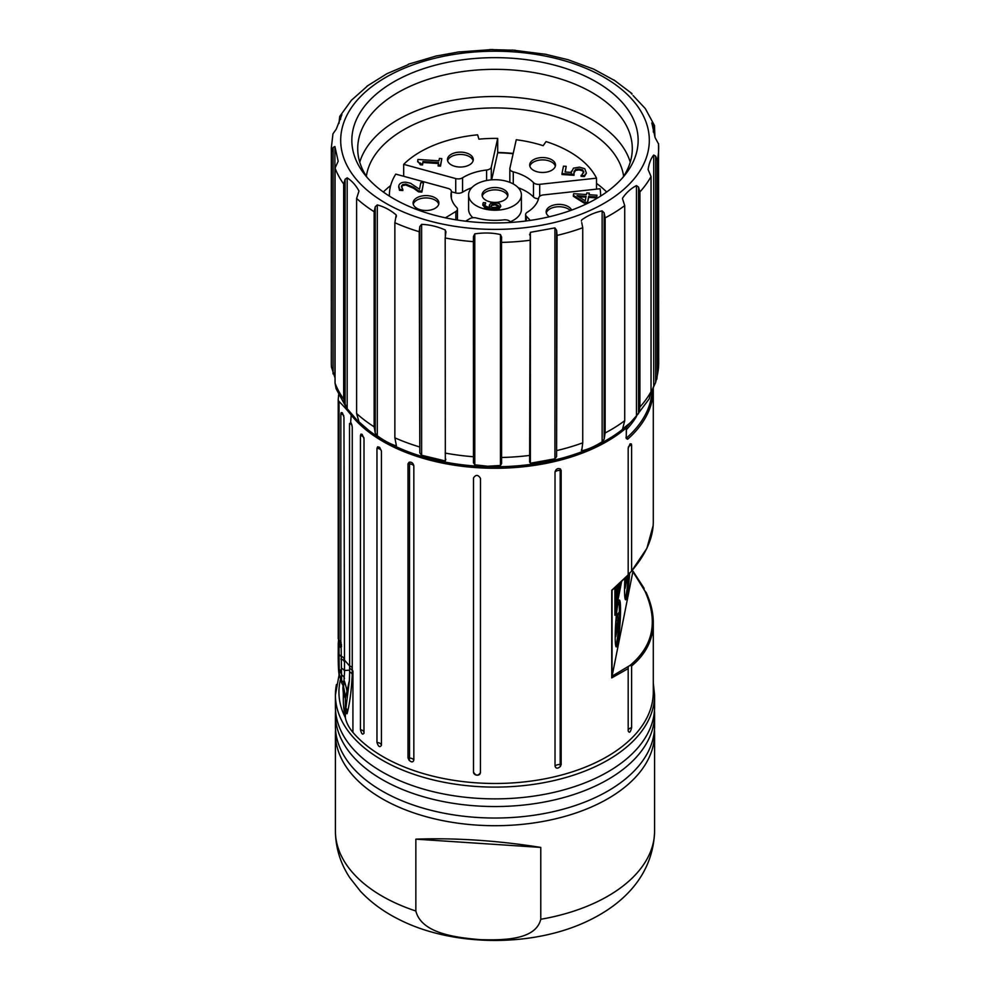 <?xml version="1.0" encoding="UTF-8"?>
<svg xmlns="http://www.w3.org/2000/svg" width="990" height="990" viewBox="0 0 990 990"><rect width="100%" height="100%" fill="white"/><g stroke="black" fill="none" stroke-linecap="round" stroke-linejoin="round"><path stroke-width="1.49" d="M510.902 222.441L510.073 221.562A5.866 3.391 180 0 0 507.363 220.102A5.866 3.391 180 0 0 503.749 219.867A44.006 25.406 180 0 1 476.735 218.072A44.006 25.406 180 0 1 476.413 217.998A5.866 3.391 180 0 0 476.363 217.986A5.866 3.391 180 0 0 469.668 218.74L465.647 221.191M389.417 196.107A105.608 60.972 180 0 1 389.392 194.968A105.608 60.972 180 0 1 390.085 188.026A105.608 60.972 180 0 1 395.765 174.116L448.012 188.397A5.866 3.391 180 0 1 451.366 191.466A5.866 3.391 180 0 1 451.329 191.85A5.866 3.391 180 0 1 451.329 191.874L451.329 198.062M403.685 176.282L403.685 164.34A105.608 60.972 180 0 1 477.625 134.826L478.913 139.169A97.973 56.566 0 0 1 497.698 138.414L491.288 167.137A5.866 3.391 180 0 1 486.647 170.02A5.866 3.391 180 0 1 486.597 170.033A44.006 25.406 180 0 0 486.251 170.07A44.006 25.406 180 0 0 462.565 177.792L462.565 192.171A5.866 3.391 180 0 1 459.41 193.199A5.866 3.391 180 0 1 455.734 192.939L451.366 191.751M403.685 164.34L455.734 178.571L455.734 192.939M600.583 196.107A105.608 60.972 180 0 0 600.608 194.968A105.608 60.972 180 0 0 600.051 188.756L543.461 194.906A5.866 3.391 180 0 0 540.218 195.946A5.866 3.391 180 0 0 538.721 197.851A44.006 25.406 180 0 1 527.423 212.145A44.006 25.406 180 0 1 527.187 212.293A5.866 3.391 180 0 1 527.187 212.293A5.866 3.391 180 0 0 525.616 214.595L525.616 221.042M530.281 220.399L526.333 216.228A5.866 3.391 180 0 1 525.616 214.595M549.351 216.761A12.907 7.45 0 0 1 546.146 211.848A12.907 7.45 0 0 1 564.411 205.066A12.907 7.45 180 0 1 571.601 210.115M589.298 193.1L588.976 194.708L596.982 195.24L596.636 196.973L588.629 196.441L587.454 202.381L584.162 202.17L573.346 195.352L573.668 193.694L586.464 194.535L586.785 192.939L589.298 193.1L589.161 194.721M596.982 195.24L596.636 197.926L588.629 197.394L587.454 203.346L584.162 203.123L573.346 196.305L573.346 195.352M570.339 210.573A12.907 7.45 0 0 0 564.411 207.405A12.907 7.45 0 0 0 546.294 213.011M577.009 195.674L586.117 196.28L585.214 200.797L577.009 195.674M585.932 197.22L578.729 196.75M584.162 203.123L584.162 202.17M587.454 203.346L587.454 202.381M588.629 197.394L588.629 196.441M596.636 197.926L596.636 196.973M509.838 168.77A5.866 3.391 180 0 0 510.593 170.441A5.866 3.391 180 0 0 513.265 171.852A44.006 25.406 180 0 1 533.313 182.469A44.006 25.406 180 0 1 533.486 182.643A5.866 3.391 180 0 1 533.486 182.643A5.866 3.391 180 0 0 539.699 184.326L596.512 178.163A105.608 60.972 0 0 0 546.072 141.595L543.151 145.703A97.973 56.566 180 0 0 516.26 139.751L509.875 168.337A5.866 3.391 180 0 0 509.838 168.77L509.838 182.358M596.512 178.163L596.512 189.139M497.698 138.414L497.698 152.794A97.973 56.566 180 0 1 513.142 153.747M462.565 177.792A5.866 3.391 180 0 1 459.41 178.831A5.866 3.391 180 0 1 455.734 178.571M497.698 152.794L491.659 179.846M462.565 192.171A44.006 25.406 180 0 1 471.71 187.778M438.421 163.523L422.99 162.496L422.495 164.946L420.366 164.798L417.669 160.85L417.941 159.452L438.954 160.838L439.424 158.45L441.812 158.61L440.5 166.134L438.125 165.974L438.607 162.57L422.99 161.543L422.495 163.981L420.366 163.845L420.453 163.004M420.416 163.511L417.669 161.803L417.669 160.85M449.126 163.239A12.907 7.45 180 0 1 447.455 159.576A12.907 7.45 180 0 1 457.083 152.373A12.907 7.45 180 0 1 471.599 155.913A12.907 7.45 0 0 1 473.269 159.576A12.907 7.45 0 0 1 463.654 166.79A12.907 7.45 0 0 1 449.126 163.239M473.109 160.751A12.907 7.45 0 0 0 471.599 158.251A12.907 7.45 0 0 0 458.073 154.576A12.907 7.45 0 0 0 447.616 160.751M441.812 158.61L440.5 165.181L438.125 165.021M440.5 166.134L440.5 165.181M422.495 164.946L422.495 163.981M422.99 162.496L422.99 161.543M538.511 198.755A5.866 3.391 180 0 1 533.499 197.035A5.866 3.391 180 0 1 533.486 197.022A44.006 25.406 180 0 0 533.313 196.837A44.006 25.406 180 0 0 518.29 187.778M583.704 171.951L582.677 169.909L579.014 168.981L575.499 169.513L573.977 171.654L574.027 174.351L561.998 173.559L563.471 166.172L566.206 166.345L565.092 172L571.304 172.409L573.482 168.164L579.398 167.149L584.768 168.708L586.402 173.114L584.372 176.554L581.068 176.331L583.741 171.617M583.704 172.904L582.677 170.874L579.014 169.934L575.499 170.478L573.891 173.225M574.027 174.351L574.027 175.304L561.998 174.512L561.998 173.559M566.206 166.345L565.278 172.013M533.078 159.972A12.907 7.45 180 0 1 547.272 158.066A12.907 7.45 180 0 1 555.501 165.008A12.907 7.45 180 0 1 552.111 170.057A12.907 7.45 -0 0 1 537.917 171.963A12.907 7.45 -0 0 1 529.687 165.008A12.907 7.45 -0 0 1 533.078 159.972M555.341 166.184A12.907 7.45 -0 0 0 546.319 160.219A12.907 7.45 -0 0 0 533.078 162.31A12.907 7.45 -0 0 0 529.848 166.184M571.304 172.409L571.416 171.183M586.402 173.114L584.372 175.601L581.068 175.379M575.499 170.478L575.499 169.513M582.677 170.874L582.677 169.909M584.372 176.554L584.372 175.601M472.948 217.726A26.396 15.246 180 0 1 468.604 209.335L468.604 194.968A26.396 15.246 180 0 1 468.765 193.236A26.396 15.246 0 0 1 497.859 179.809A26.396 15.246 180 0 1 521.396 194.968A26.396 15.246 180 0 1 514.454 205.276A26.396 15.246 0 0 1 508.118 208.197A26.396 15.246 180 0 1 468.604 194.968M521.396 194.968L521.396 209.335A26.396 15.246 180 0 1 514.454 219.644A26.396 15.246 0 0 1 510.271 221.772M451.329 191.874A44.006 25.406 180 0 0 451.279 192.072A44.006 25.406 180 0 0 450.995 194.968A44.006 25.406 180 0 0 456.687 207.467A5.866 3.391 180 0 1 457.454 209.138A5.866 3.391 180 0 1 457.417 209.521A5.866 3.391 180 0 1 455.858 211.464L455.858 219.805M507.821 195.81A12.907 7.45 180 0 1 494.27 202.406A12.907 7.45 180 0 1 482.093 194.968A12.907 7.45 180 0 1 482.18 194.114A12.907 7.45 0 0 1 495.73 187.531A12.907 7.45 0 0 1 507.907 194.968A12.907 7.45 0 0 1 507.821 195.81M500.829 206.291L498.799 209.212L492.117 209.892L485.026 208.308L482.885 204.707M485.607 202.764L484.877 204.064C484.555 205.784 486.3 206.898 490.124 207.393L489.32 205.215L490.743 203.321L495.433 202.529L499.628 203.767L500.829 206.13L498.799 208.259L492.117 208.94L485.026 207.356L482.885 203.742L483.355 202.616L485.607 202.764L484.877 205.017M489.419 207.306L489.32 205.215M482.823 205.326L482.885 203.742M492.067 204.398L495.26 203.903L498.923 205.994L497.673 207.195L491.807 207.504L491.201 205.648L492.067 204.398L491.201 206.601M498.923 206.96L495.26 204.868L492.067 205.351M485.595 203.779L485.595 202.826M498.799 209.212L498.799 208.259M445.426 217.837L455.858 211.464M507.746 196.131A12.907 7.45 0 0 0 495 189.857A12.907 7.45 0 0 0 482.254 196.131M423.51 182.828L421.864 191.12L418.547 190.909L413.585 187.283L405.801 184.078L402.744 184.548L401.47 186.132L402.831 189.585L399.502 189.362L398.797 185.823C399.477 183.237 401.878 182.036 405.999 182.234L410.528 183.237L419.488 189.251L420.8 182.643L423.51 182.828L421.864 192.085L418.547 191.862L413.585 188.249L405.801 185.031L402.744 185.501L401.47 187.085M402.856 189.486L402.831 190.538L399.502 190.315L398.797 186.776M428.571 210.35A12.907 7.45 180 0 1 413.09 203.049A12.907 7.45 180 0 1 423.435 195.748A12.907 7.45 180 0 1 438.904 203.049A12.907 7.45 180 0 1 428.571 210.35M438.743 204.212A12.907 7.45 0 0 0 423.435 198.087A12.907 7.45 0 0 0 413.251 204.212M421.864 192.085L421.864 191.12M398.723 187.518L398.797 185.823M399.502 190.315L399.502 189.362M402.831 190.538L402.831 189.585M418.547 191.862L418.547 190.909M497.698 152.51A102.675 59.276 180 0 1 513.204 153.438M606.66 192.023A129.071 74.522 0 0 0 596.512 183.373M390.666 185.526A129.071 74.522 0 0 0 383.34 192.023M623.638 176.294A129.071 74.522 0 0 0 495 107.935A129.071 74.522 0 0 0 366.362 176.294M630.259 162.174A137.288 79.262 0 0 0 495 96.488A137.288 79.262 0 0 0 359.741 162.174M367.166 177.495A137.288 79.262 180 0 1 357.712 148.599A137.288 79.262 180 0 1 357.86 144.936A137.288 79.262 180 0 1 498.18 69.362A137.288 79.262 180 0 1 632.288 148.599A137.288 79.262 180 0 1 622.834 177.495M351.995 136.484A143.154 82.653 0 0 0 364.32 174.042A143.154 82.653 0 0 0 495 222.948A143.154 82.653 0 0 0 625.68 174.042A143.154 82.653 0 0 0 528.103 59.895A143.154 82.653 0 0 0 351.995 136.484M593.802 69.189L614.753 80.611M633.08 95.535L645.319 108.591M631.942 93.617L631.014 93.097L631.942 94.186M654.947 137.14L654.464 125.47L651.828 122.908L655.108 137.622L658.548 143.983A163.684 94.508 180 0 1 658.684 147.931A163.684 94.508 180 0 1 657.212 160.652L655.627 156.148L653.709 155.034C650.975 158.375 649.093 163.189 648.091 169.5L651.036 176.517A163.684 94.508 180 0 1 639.911 191.924L638.538 187.11L636.459 185.588C630.976 188.447 626.348 192.605 622.599 198.074L622.537 198.507M622.599 199.027L624.715 205.611A163.684 94.508 180 0 1 605.138 217.887L604.148 212.838L602.143 210.895C594.705 212.442 587.899 215.436 581.724 219.904L581.402 220.993M581.724 222.602L582.739 227.75A163.684 94.508 180 0 1 557.073 235.41L556.59 230.212L554.907 227.91L530.38 232.328L530.195 240.261A163.684 94.508 180 0 1 501.522 242.401L501.596 237.018M529.625 234.185L529.712 235.063M501.596 237.154L500.445 234.556C492.562 232.749 484.011 232.526 474.779 233.875L473.468 236.412L473.393 241.647A163.684 94.508 180 0 1 445.191 237.984L445.946 231.71M445.809 232.823L445.327 230.051C437.803 226.611 429.895 224.705 421.616 224.346L419.822 226.562L419.203 231.722A163.684 94.508 180 0 1 394.861 222.725L396.198 214.941C390.58 210.152 384.281 206.811 377.301 204.893L375.247 206.724L374.146 211.712A163.684 94.508 180 0 1 356.61 198.446L358.986 191.033C355.954 185.378 352.019 180.984 347.181 177.853L345.114 179.264L343.679 184.004A163.684 94.508 180 0 1 335.053 168.077L338.172 161.222L334.892 146.508L333.061 147.522L331.452 151.953A163.684 94.508 180 0 1 331.316 148.005M396.433 215.845L396.198 217.119M332.962 133.836L336.291 129.096L341.909 114.63L339.719 116.474L338.964 123.416M339.706 116.474L351.388 100.287L366.114 87.219M366.647 86.526L367.401 86.056L366.647 86.724M367.129 86.081L387.028 73.644L408.239 64.635M435.093 56.232L459.62 51.802M489.555 49.574L515.221 50.255M544.673 54.079L568.384 59.784M331.452 151.953L331.316 363.058A163.684 94.508 180 0 0 331.452 367.043L335.053 377.994M336.08 388.674L335.053 383.167L335.053 168.077M343.679 184.004L343.679 399.094L346.364 407.694L356.846 420.007L359.011 421.938L356.61 413.535L356.61 198.446M374.146 211.712L374.146 426.801L375.247 433.1L377.301 435.81C384.306 440.835 390.604 444.176 396.198 445.859L396.433 445.587M396.198 444.696L394.861 437.815L394.861 222.725M419.203 231.722L419.822 452.937L421.616 455.252L445.327 460.969L445.191 237.984M445.327 456.118L445.327 460.969L445.809 459.199M473.393 241.647L473.468 462.788L474.779 464.793L487.649 466.253L500.445 465.473L501.596 463.543L501.522 242.401M628.774 424.166L620.866 430.7A158.054 91.253 180 0 1 487.686 466.661A158.054 91.253 180 0 1 369.134 430.7L356.846 420.007M530.195 240.261L529.625 462.157M529.712 461.451L530.38 463.246L554.907 458.815L556.59 456.6L557.073 235.41M582.739 227.75L582.739 442.839L581.724 450.809C587.912 449.448 594.718 446.453 602.143 441.812L604.148 439.214L605.138 432.976L605.138 217.887M581.402 450.413L581.724 449.175M624.715 205.611L624.715 420.7L622.599 428.992L630.185 422.866L638.538 413.486L639.911 407.014L639.911 191.924M651.036 176.517L651.036 391.607L649.192 398.896L633.835 419.315M651.012 392.448L655.627 382.524L657.212 375.742L657.212 160.652M334.892 146.508L334.892 377.425M347.181 177.853L347.181 408.771M500.445 234.556L500.445 465.473M474.779 233.875L474.779 464.793M377.301 204.893L377.301 435.81M445.327 230.051L445.327 235.756M421.616 224.346L421.616 455.252M554.907 227.91L554.907 458.815M530.38 232.328L530.38 463.246M602.143 210.895L602.143 441.812M636.459 185.588L636.459 416.505M653.709 155.034L653.709 385.952M625.668 426.876L625.965 426.987A1.176 0.681 180 0 1 626.286 427.928A158.289 91.389 180 0 1 482.241 467.973A158.289 91.389 180 0 1 351.215 415.095A293.349 169.364 0 0 0 339.013 401.445A5.866 3.391 180 0 1 338.221 399.762A5.866 3.391 180 0 1 338.233 399.614A821.378 474.222 180 0 1 338.654 394.713M626.286 427.928L626.286 438.471L627.598 439.251A158.289 91.389 0 0 0 653.289 389.33L653.289 522.151C653.128 537.978 645.901 554.276 631.608 571.032L646.866 548.386L653.177 525.48M352.254 671.505L352.205 675.774C351.339 691.441 349.618 704.1 347.057 713.74C346.24 713.815 345.857 711.959 345.906 708.184L349.383 680.563L349.618 672.049L349.507 423.534L351.215 423.064L352.254 426.913L352.254 671.505L352.923 671.084L352.254 669.896M631.608 665.973L631.608 727.724C630.494 732.291 629.343 733.355 628.18 730.942L628.18 668.596L611.746 677.89L632.895 571.663L644.812 590.844C658.412 621.002 653.474 645.864 630.011 665.416L631.608 665.973C645.888 654.167 653.115 639.688 653.289 622.549L653.289 692.084A158.289 91.389 180 0 1 530.826 781.11A158.289 91.389 180 0 1 352.923 732.377L352.923 671.084L352.254 670.861M364.011 732.86C362.786 735.285 361.598 734.221 360.447 729.679L360.447 435.55L360.966 434.09L362.13 434.375L364.011 438.719L363.974 733.343M555.019 471.983C555.935 468.975 557.729 467.973 560.402 468.975L561.157 470.448L561.157 764.577L560.414 766.421C557.729 768.809 555.935 768.71 555.019 766.112L555.019 471.983A5.284 3.044 0 0 1 560.179 470.386A4.467 1.646 73.8 0 1 560.402 468.975M376.967 448.309L377.636 446.787L379.64 447.344L381.435 451.081L381.435 745.21C379.913 747.772 378.415 746.844 376.967 742.438L376.967 448.309A5.284 3.044 0 0 1 381.435 451.081M644.069 588.456L644.069 589.854M653.289 622.549L653.289 622.5C653.264 612.847 650.888 602.885 646.148 592.651L646.049 592.268C650.851 602.613 653.264 612.699 653.289 622.537M612.179 589.854L628.18 574.856L628.18 448.309L630.036 443.891L631.373 443.941L631.608 445.092L631.608 571.032L628.18 574.856M409.142 462.219C411.605 461.835 413.164 463.06 413.832 465.882L413.832 760.011C413.152 762.399 411.58 762.486 409.118 760.271L407.991 757.895L407.991 463.766L409.142 462.219A4.604 2.252 113.3 0 1 409.551 463.877L407.991 463.766M473.492 477.96C475.831 474.433 478.158 474.581 480.496 478.418L480.447 772.992A3.514 2.859 11.2 0 0 480.496 772.547C478.145 776.135 475.819 775.974 473.492 772.089L473.492 477.96M340.659 641.99A819.039 472.861 0 0 0 340.436 644.886L341.488 646.569L340.832 641.879L340.832 413.845L341.166 412.582L342.367 412.818L343.951 417.149L344.52 672.581L343.567 687.035A70.401 70.03 -99.2 0 1 345.349 698.408L343.32 693.495L343.32 699.126A258.142 149.044 0 0 0 345.3 717.54A258.142 149.044 0 0 0 345.349 717.775A80.141 46.27 0 0 0 352.923 732.377M336.452 684.474A159.588 92.132 0 0 0 335.412 694.968L335.412 706.749A159.588 92.132 0 0 0 441.8 793.609A159.588 92.132 0 0 0 548.2 793.609A159.588 92.132 0 0 0 654.588 706.749L654.588 694.968L653.289 683.013M654.44 710.573A159.588 92.132 180 0 1 654.588 714.409A159.588 92.132 180 0 1 495 806.541A159.588 92.132 180 0 1 335.412 714.409A159.588 92.132 180 0 1 335.561 710.573M335.412 714.409L335.412 725.905A159.588 92.132 0 0 0 441.8 812.765A159.588 92.132 0 0 0 548.2 812.765A159.588 92.132 0 0 0 654.588 725.905L654.588 714.409M654.44 729.741A159.588 92.132 180 0 1 654.588 733.565A159.588 92.132 180 0 1 540.775 821.836A159.588 92.132 180 0 1 335.412 733.565A159.588 92.132 180 0 1 335.561 729.741M540.775 847.415L540.775 919.277C535.677 940.351 502.549 940.215 480.558 939.683C457.85 937.703 421.604 934.053 415.85 911.01L415.85 839.161C455.549 837.75 497.19 840.51 540.775 847.415L415.85 839.161M479.952 774.044A3.514 2.859 11.2 0 1 476.029 775.021A3.514 2.859 11.2 0 1 473.492 772.089M350.658 422.346L351.215 415.095M346.45 708.716L345.906 708.184A5.21 4.591 -168.4 0 1 346.45 708.716L347.614 711.191M345.349 717.775L345.349 698.408L349.383 680.563M340.832 641.879A293.349 169.364 0 0 0 339.013 640.01A1.176 0.829 -44.9 0 0 339.199 640.505L341.142 642.485L340.436 641.05M340.028 644.465A4.69 2.71 180 0 1 339.409 642.993A1.176 0.953 4.4 0 0 338.233 643.921A5.866 3.391 0 0 0 338.221 644.069A5.866 3.391 0 0 0 339.013 645.765A1.176 0.829 -44.9 0 1 340.028 644.465A294.525 170.045 0 0 1 340.436 644.886A1.176 0.953 -176 0 0 341.488 644.391M341.934 681.157C341.661 683.546 341.562 683.372 341.624 680.662L341.142 647.175M621.559 581.86L614.926 615.297L614.926 587.874M615.198 636.941A23.463 2.178 -86.2 0 1 616.634 612.612A23.463 2.178 -86.2 0 1 619.406 600.064A23.463 2.178 -86.2 0 1 620.037 623.626A23.463 2.178 -86.2 0 1 616.312 646.891A23.463 2.178 -86.2 0 1 615.198 636.941M629.591 572.95A23.463 2.178 -86.2 0 1 625.655 599.779A23.463 2.178 -86.2 0 1 624.542 589.83A23.463 2.178 -86.2 0 1 624.888 578.593L624.888 578.68M617.401 596.859L614.926 609.333M614.926 595.77L615.335 592.466M620.384 582.974L617.735 596.883L616.572 596.809L616.572 594.78M616.683 593.876L617.735 593.951L618.391 584.805M618.762 584.471L618.255 591.488L619.839 583.481M617.735 596.883L617.735 593.951M614.926 606.066L616.931 589.124L615.186 592.787L615.186 589.854L617.129 585.944M617.389 585.709L615.186 606.078M618.775 600.88A23.463 2.178 -86.2 0 1 619.344 612.662M618.985 621.658A23.463 2.178 -86.2 0 1 615.792 646M620 612.711L617.995 615.136L617.995 620.408L615.731 631.855L615.731 636.644L617.995 625.197L617.995 630.469L620 612.711L618.837 612.637L616.832 615.062L615.458 627.239M617.995 615.136L616.832 615.062M617.995 620.408L616.832 620.334M617.995 630.469L616.968 630.407M628.341 574.435A23.463 2.178 -86.2 0 1 625.136 598.888M626.385 577.046L625.074 588.468L627.338 577.021L627.338 582.293L628.143 575.19L612.067 590.275L612.043 677.036M627.338 582.293L626.311 582.231M341.315 644.589L341.476 646.68M630.011 665.416L612.179 676.083M628.18 668.596L628.279 666.74L628.18 668.596M646.148 592.651L644.812 590.844M561.157 470.448L560.179 470.386L560.179 764.515A4.393 1.695 -107.2 0 0 560.414 766.421M413.832 465.882A5.284 3.044 0 0 0 409.551 463.877L409.551 758.006A4.505 2.314 -65 0 1 409.118 760.271M349.569 670.156L344.409 670.527M343.542 686.033A5.284 5.099 -175.8 0 1 342.936 687.518C342.899 690.08 343.109 689.919 343.567 687.035C343.109 689.919 342.899 690.08 342.936 687.518L343.171 684.795M341.55 670.255L339.248 669.723L339.322 674.598A70.401 70.03 -99.2 0 1 341.624 680.415M339.322 674.598L341.649 682.815M343.951 658.536A5.284 3.044 0 0 0 340.832 656.246A293.349 169.364 180 0 0 339.013 654.39L339.248 669.723A70.401 67.679 -144.4 0 1 341.699 674.549M344.297 680.996A70.401 67.679 -144.4 0 1 347.007 691.342M491.288 167.137L491.288 179.871M486.597 170.033L486.597 180.514M539.699 184.326L539.699 196.329M533.486 182.643L533.486 197.022M513.265 171.852L513.265 183.954M579.014 169.934L579.014 168.981M495.26 204.868L495.26 203.903M485.026 208.308L485.026 207.356M492.117 209.892L492.117 208.94M526.333 216.228L526.333 220.943M402.744 185.501L402.744 184.548M405.801 185.031L405.801 184.078M413.585 188.249L413.585 187.283M596.512 183.546A137.288 79.262 180 0 1 598.059 184.536M649.143 144.416A154.304 89.088 0 0 0 497.995 51.233A154.304 89.088 0 0 0 340.696 140.964A154.304 89.088 0 0 0 500.309 229.333A154.304 89.088 0 0 0 649.143 144.416M343.679 399.094A163.684 94.508 180 0 1 335.053 383.167M374.146 426.801A163.684 94.508 180 0 1 356.61 413.535M419.203 446.812A163.684 94.508 180 0 1 394.861 437.815M473.393 456.736A163.684 94.508 180 0 1 445.191 453.074M530.195 455.351A163.684 94.508 180 0 1 501.522 457.491M582.739 442.839A163.684 94.508 180 0 1 557.073 450.5M624.715 420.7A163.684 94.508 180 0 1 605.138 432.976M651.036 391.607A163.684 94.508 180 0 1 639.911 407.014M658.684 363.021A163.684 94.508 180 0 1 657.212 375.742M340.548 115.323L340.548 119.382M333.061 147.522L333.061 373.911M345.114 179.264L345.114 405.653M473.468 236.412L473.468 462.788M375.247 206.724L375.247 433.1M419.822 226.562L419.822 452.937M556.59 230.212L556.59 456.6M604.148 212.838L604.148 439.214M638.538 187.11L638.538 413.486M655.627 156.148L655.627 382.524M653.338 123.676L653.338 132.128M629.999 423.052A148.438 85.697 180 0 1 626.398 427.284M611.746 590.201L611.746 677.89M345.3 717.54A156.061 90.102 180 0 1 340.548 679.165M339.112 674.834L335.412 694.968A159.588 92.132 0 0 0 495 787.1A159.588 92.132 0 0 0 654.588 694.968M654.588 733.565L654.588 831.006A159.588 92.132 180 0 1 540.775 919.277M415.85 911.01A159.588 92.132 180 0 1 335.412 831.006C335.622 847.873 340.387 863.416 349.73 877.623L360.36 891.186C370.743 902.237 383.217 911.443 397.77 918.819C452.294 947.331 536.122 948.074 592.824 918.51C625.371 901.828 653.338 873.539 654.588 831.006M352.007 425.118A5.284 3.044 -0 0 0 349.507 423.534M339.199 640.505L338.221 638.327A5.866 3.391 180 0 0 339.013 640.01L339.013 401.445M343.951 659.55A293.349 169.364 180 0 1 349.507 665.923A5.284 3.044 0 0 1 352.254 667.965M343.765 415.713A5.284 3.044 0 0 0 340.832 413.845M363.912 437.803A5.284 3.044 0 0 0 360.447 435.55M555.019 766.112A5.284 3.044 180 0 1 560.179 764.515L561.157 764.577M407.991 757.895L409.551 758.006A5.284 3.044 180 0 1 413.832 760.011M626.286 438.471A1.176 0.681 0 0 0 626.286 437.716M339.582 676.516C338.605 674.19 338.147 666.245 338.221 652.695L338.221 652.695A5.866 3.391 180 0 0 339.013 654.39L339.013 645.765A293.349 169.364 180 0 1 340.832 647.621M339.409 642.993A820.203 473.542 180 0 1 339.582 640.889M338.233 644.218L338.233 652.546A5.866 3.391 180 0 0 338.221 652.695L338.592 639.701A821.378 474.222 0 0 0 338.246 643.797M338.221 399.762L338.221 638.327A5.866 3.391 180 0 1 338.233 638.179L338.233 399.911M652.101 389.825A157.113 90.709 180 0 1 626.608 437.914L625.965 437.531M626.484 437.877L626.608 437.914A1.176 0.804 48.5 0 1 627.598 439.251M626.484 429.573A149.614 86.377 0 0 0 636.384 416.617M631.608 445.092A5.284 3.044 0 0 0 628.304 447.183M628.18 730.224A5.284 3.044 180 0 1 631.608 727.724M376.967 742.438A5.284 3.044 180 0 1 381.435 745.21M360.447 729.679A5.284 3.044 180 0 1 364.011 732.278M352.254 670.539A5.284 3.143 -0.9 0 0 351.574 669.587A5.284 3.143 -0.9 0 0 349.532 668.498M352.242 674.289A5.284 3.292 1.8 0 0 349.618 672.049M343.926 684.263A5.284 5.099 5.8 0 0 341.624 680.662M344.483 678.62A5.284 4.591 4.7 0 0 341.699 675.106M344.433 670.911A5.284 3.923 -3.5 0 0 341.414 668.361M343.963 661.147A5.284 3.032 -2.5 0 0 340.907 659.08M389.392 194.968L389.392 196.094M600.608 194.968L600.608 196.094M571.304 172.26L571.304 173.213M451.366 191.466L451.366 198.26M457.454 209.138L457.454 220.052M593.616 69.102L567.604 59.548M613.887 79.918L631.707 93.382M645.332 108.603L654.538 125.656M658.523 143.538L658.684 363.058L656.816 379.232M331.316 363.058L331.316 147.968L332.949 133.885M408.338 64.214L436.751 55.836M457.232 52.111L492.785 49.5M512.102 50.02L546.455 54.401M336.055 388.637L346.364 407.694M335.412 733.565L335.412 831.006M626.2 438.063L626.484 427.556M653.239 387.078L653.289 389.33M644.02 588.184L633.031 571.218M343.592 686.491L341.624 682.803M343.32 693.483L342.936 689.04"/></g></svg>
